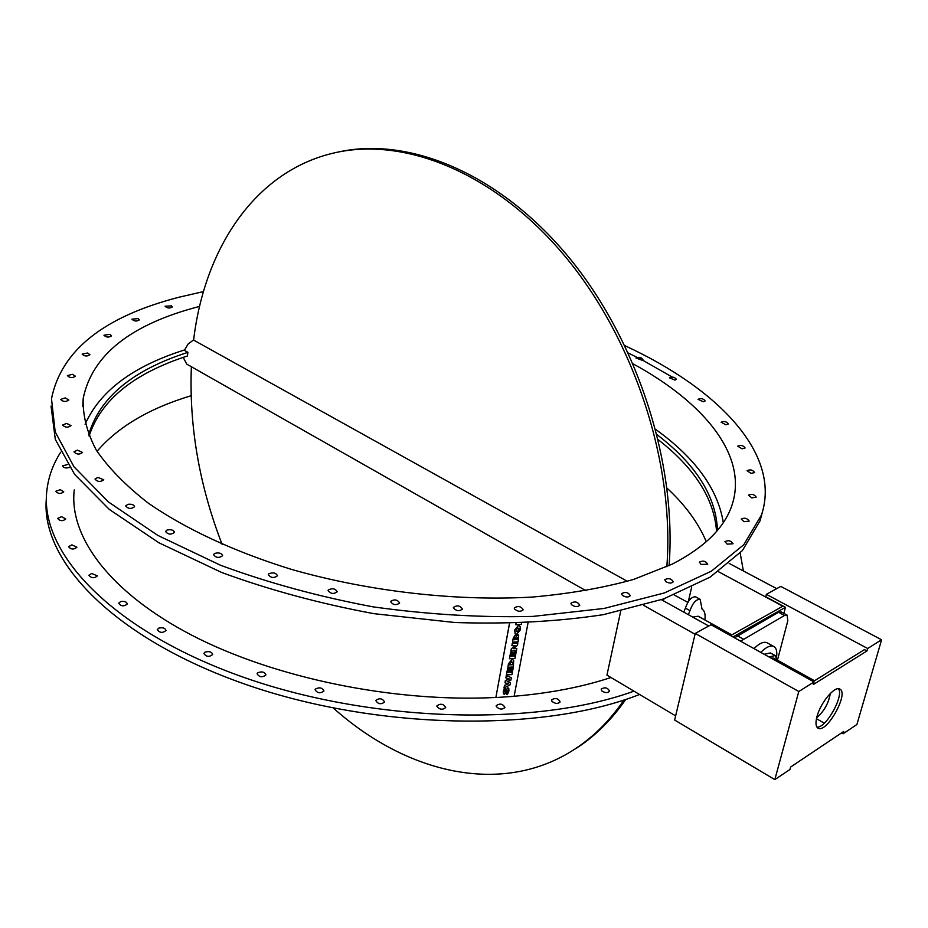 <?xml version="1.0" encoding="UTF-8"?>
<svg xmlns="http://www.w3.org/2000/svg" width="928" height="928" viewBox="0 0 928 928"><rect width="100%" height="100%" fill="white"/><g stroke="black" fill="none" stroke-linecap="round" stroke-linejoin="round"><path stroke-width="1.39" d="M514.472 638.302L515.365 637.652L515.156 639.682L514.205 639.74L514.472 638.302M514.216 639.682L515.121 639.624L515.353 637.629M516.548 638.186L517.511 637.316L517.302 639.566L516.281 639.624L516.548 638.186M516.293 639.566L517.267 639.508L517.499 637.304M512.534 642.153L513.23 638.186L515.202 635.042L513.265 638.244L512.534 642.153L518.091 641.84L518.682 635.112L517.894 634.706L516.188 636.388L515.237 635.1M515.202 635.042L515.922 635.413M516.177 636.26L517.894 634.706M517.859 634.648L518.648 635.054M509.449 658.741L510.62 652.222L511.92 652.21L510.655 652.28L509.449 658.741L514.97 658.416L516.212 651.85L514.947 651.92L514.158 656.154L513.277 656.2L513.984 652.465L512.72 652.535L512.012 656.27L511.142 656.328L511.92 652.21M511.154 656.27L512.012 656.27M511.989 656.224L512.72 652.535M512.685 652.488L513.984 652.465M513.288 656.142L514.158 656.154M514.124 656.096L514.947 651.92M514.912 651.862L516.212 651.85M509.785 663.833L511.618 661.838L512.604 662.29L512.523 664.715L509.588 664.889L509.785 663.833M509.6 664.831L512.488 664.657L512.604 662.29M507.86 667.302L508.463 663.81L512.012 659.402L508.498 663.856L507.86 667.302L513.37 666.965L513.694 660.272L512.047 659.46M512.012 659.402L513.718 660.307M505.888 677.904L506.294 675.48L511.351 677.753L506.328 675.538L505.888 677.904L509.449 678.971L505.389 680.549L504.983 682.799L508.532 683.855L504.484 685.432L504.02 687.892L509.982 685.015L510.435 682.637L507.164 681.593L510.899 680.131L511.351 677.753M507.233 681.57L510.435 682.637M504.484 685.432L504.02 687.892M504.449 685.374L508.428 683.832M505.389 680.549L504.983 682.799M505.354 680.491L509.344 678.936M503.463 693.796L503.301 691.209L504.53 687.926L503.324 691.267L503.498 693.854L504.461 694.353L507.454 690.165L506.294 693.877L507.372 694.654L508.927 690.884L508.764 688.286L507.813 687.799L504.588 691.917L505.656 688.762L504.565 687.984M504.53 687.926L505.656 688.762M504.716 691.94L507.813 687.799M507.778 687.741L508.73 688.228M507.639 690.246L506.294 693.877M506.433 674.934L507.593 668.485L508.857 668.404L507.628 668.531L506.433 674.934L511.943 674.598L513.161 668.09L511.908 668.16L511.119 672.359L510.249 672.406L510.945 668.705L509.681 668.786L508.996 672.487L508.126 672.545L508.88 668.462M508.138 672.487L508.996 672.487M508.962 672.429L509.681 668.786M509.646 668.728L510.945 668.705M510.261 672.348L511.119 672.359M511.084 672.301L511.908 668.16M511.873 668.114L513.161 668.09M511.885 645.656L512.256 643.44L517.801 643.127L512.279 643.498L511.885 645.656L514.982 645.482L511.258 649.02L510.887 651.038L516.42 650.714L516.826 648.556L513.741 648.73L517.453 645.192L517.836 643.185M513.81 648.672L516.826 648.556M511.258 649.02L510.887 651.038M511.224 648.974L514.889 645.482M517.94 627.954L519.054 629.776L517.221 631.829L516.13 629.938L517.94 627.954M516.328 631.365L517.186 631.771L519.054 629.776M519.019 629.729L518.868 628.43M515.063 633.325L514.704 629.996L518.392 625.518L514.738 630.042L515.121 633.418L516.757 634.265L520.422 629.741L520.063 626.412M518.358 625.46L520.005 626.319L518.392 625.518M515.968 623.442L515.771 624.764L521.35 624.474L521.571 623.268M516.014 623.442L515.771 624.764M528.009 623.001L514.112 696.336L495.865 697.543L509.437 623.593M509.495 623.593L495.865 697.543M60.668 452.238C52.989 464.197 48.384 477.015 46.852 490.692C39.278 551.858 110.049 629.045 239.134 675.7C367.906 722.448 534.308 727.39 633.952 691.151M743.363 570.952L740.184 553.03M120.768 601.53C124.549 601.042 126.718 601.843 127.298 603.954C124.027 606.645 121.139 606.413 118.633 603.258L120.768 601.53M91.663 573.458L97.44 575.882C94.25 578.492 91.408 578.283 88.902 575.279L91.663 573.458M71.92 544.875L76.92 547.253C73.822 549.759 71.027 549.573 68.544 546.696L71.92 544.875M61.561 516.687L65.795 518.972C62.779 521.362 60.053 521.188 57.594 518.439L61.561 516.687M60.262 489.671L63.777 491.817C60.842 494.102 58.174 493.928 55.773 491.295L60.262 489.671M69.565 467.399C65.992 468.466 63.638 467.967 62.489 465.914L67.651 464.499M601.843 690.919L601.17 689.121C604.836 686.917 607.643 687.602 609.592 691.186C607.759 693.146 605.172 693.054 601.843 690.919M551.905 701.301L551.592 699.909C555.292 697.566 558.134 698.227 560.152 701.893C557.914 704.062 555.164 703.865 551.905 701.301M496.306 706.556L496.236 705.616C499.937 703.146 502.837 703.76 504.913 707.472C502.234 709.839 499.357 709.537 496.306 706.556M436.891 706.312L436.926 705.86C440.614 703.273 443.538 703.83 445.695 707.554C442.517 710.106 439.582 709.688 436.891 706.312M375.794 700.454C379.494 697.81 382.429 698.332 384.621 702.009C380.967 704.7 378.021 704.19 375.782 700.501L375.794 700.454M315.276 689.156C319.29 686.987 322.178 687.602 323.942 690.989C320.346 693.738 317.388 693.297 315.068 689.666L315.276 689.156M257.613 672.846C261.777 671.153 264.55 671.849 265.942 674.911C262.404 677.695 259.446 677.324 257.068 673.786L257.613 672.846M204.868 652.21C209.02 650.969 211.642 651.711 212.709 654.46C209.252 657.244 206.306 656.931 203.87 653.498L204.868 652.21M158.804 628.117C162.818 627.282 165.23 628.059 166.031 630.483C162.667 633.232 159.744 632.966 157.261 629.671L158.804 628.117M514.124 696.255C550.385 693.146 582.656 686.894 610.937 677.498M74.252 489.868C68.788 536.314 109.434 592.331 191.794 635.204C274.12 677.939 393.449 702.624 495.83 697.473M628.36 353.046L642.304 360.018M642.756 360.25L672.127 377.012M762.422 512.024L760.044 520.805L742.435 550.536L710.152 577.123L663.416 599.001L603.513 614.638C557.763 621.609 508.208 624.242 454.859 622.514L373.891 613.663C319.882 603.641 269.143 589.906 221.664 572.483L158.92 542.787L109.318 509.426L74.588 474.347L55.297 439.373L51.052 406.07M662.546 600.323L664.518 598.606M674.18 594.952L687.822 602.376M675.63 715.871L606.947 675.132L620.704 611.146M688.298 601.622L691.662 587.262M625.727 699.434C611.842 719.467 595.776 735.486 577.529 747.492L568.47 753.037M191.365 366.734C189.057 426.265 199.3 485.472 222.105 544.353M333.407 708.099C406.998 773.964 502.941 796.63 575.337 748.757C593.792 736.612 610.009 720.36 623.987 700.002M666.838 566.73C674.853 463.107 634.16 338.5 563.934 255.003C493.58 171.46 402.497 135.848 331.98 153.445C254.458 172.364 204.404 248.762 193.616 340.1L627.328 581.311M338.407 152.006C408.993 136.358 499.09 173.246 568.284 256.638C637.339 339.996 677.046 463.142 669.065 565.674M816.686 717.727C824.122 711.254 828.669 703.157 830.316 693.436M783.882 613.362L785.459 607.318L765.751 596.762L766.377 594.326L780.796 586.403L881.6 639.786L856.892 724.513L843.053 733.804L841.522 732.923M824.308 723.167L816.466 718.736M843.053 733.804L843.738 731.438L790.61 767.05L789.948 769.474L774.822 779.624L674.644 720.047L695.246 633.418L711.01 624.753L814.065 681.964L813.369 684.504L866.949 650.969L864.432 649.623L813.299 681.535M866.949 650.969L867.657 648.498L766.377 594.326M867.657 648.498L881.6 639.786M774.822 779.624L798.788 691.511L695.246 633.418M798.788 691.511L814.065 681.964M817.023 716.439C820.607 702.531 834.898 685.502 839.863 689.121C849.317 693.228 826.407 734.06 817.974 728.132C815.7 726.589 815.376 722.692 817.023 716.439M816.918 727.111C825.897 728.48 844.294 695.687 838.436 688.75M776.701 588.654L729.199 563.435M695.049 634.23L643.58 605.334M657.059 434.675C695.954 464.429 716.091 496.318 717.472 530.352M655.713 429.42C695.362 458.038 717.889 489.091 723.295 522.603M716.544 531.419C714.224 498.858 694.805 468.292 658.288 439.721M706.289 541.732C698.436 522.998 685.351 505.122 667.023 488.128M191.122 395.722C149.35 408.297 117.984 426.834 97.034 451.321M586.02 590.742L186.76 364.124L183.222 357.396M184.37 350.355L188.164 343.928L193.65 339.892M85.109 424.305C99.911 391.094 132.866 366.374 183.964 350.123L187.908 352.338L187.375 356.004C133.702 373.358 100.932 400.038 89.088 436.056M633.174 363.904C704.456 402.682 748.014 455.903 732.18 504.554C724.849 527.417 704.862 547.276 672.208 564.131L633.43 579.49C603.409 587.842 569.873 593.688 532.823 597.029C456.518 601.448 369.46 591.612 291.752 569.479C234.633 551.847 185.426 528.902 148.294 503.162C125.814 485.657 108.437 467.909 96.164 449.906C86.861 432.054 82.546 414.851 83.218 398.286C92.232 354.774 131.022 324.15 199.59 306.402M639.566 694.48C542.381 732.749 375.736 730.127 244.806 684.11C113.576 638.209 39.997 560.268 46.4 498.174M203.464 291.601L179.313 297.146C103.901 316.529 61.294 350.378 51.492 398.715L55.181 431.891L73.985 466.807L108.356 501.909L157.76 535.375L220.481 565.233C268.018 582.807 318.896 596.681 373.137 606.866C427.936 614.533 481.203 617.712 532.939 616.401L604.058 608.455L664.344 592.957L711.358 571.184L743.827 544.666L761.494 514.982C781.608 454.558 718.864 389.041 624.892 345.68M127.855 504.333C131.73 503.916 133.968 504.716 134.572 506.711C131.231 509.217 128.261 508.962 125.674 505.946L127.855 504.333M97.823 477.398L103.762 479.764C100.502 482.189 97.591 481.957 95.004 479.08L97.823 477.398M77.43 450.138L82.569 452.446C79.402 454.778 76.537 454.558 73.973 451.808L77.43 450.138M66.665 423.412L71.027 425.616C67.941 427.831 65.146 427.634 62.617 425.012L66.665 423.412M65.227 397.926L68.834 400.003C65.83 402.102 63.092 401.905 60.622 399.4L65.227 397.926M72.477 374.309L75.4 376.211C72.477 378.206 69.809 378.009 67.384 375.608L72.477 374.309M87.65 353.011L89.935 354.728C87.093 356.607 84.483 356.398 82.14 354.09L87.65 353.011M109.84 334.358L111.569 335.878C108.785 337.653 106.256 337.432 103.959 335.205L109.84 334.358M138.098 318.594L139.362 319.905C136.625 321.587 134.154 321.355 131.938 319.197L138.098 318.594M171.471 305.857L172.341 306.959C169.662 308.56 167.249 308.305 165.091 306.217L171.471 305.857M641.863 360.157L636.028 358.011C638.812 356.77 641.109 357.257 642.918 359.461L641.863 360.157M674.981 380.097L669.436 377.8C672.29 376.536 674.621 377.058 676.431 379.332L674.981 380.097M703.273 401.754L698.065 399.307C701 398.019 703.366 398.564 705.176 400.942L703.273 401.754M725.916 424.792L721.091 422.228C724.118 420.906 726.531 421.486 728.352 423.957L725.916 424.792M742.075 448.827L737.702 446.171C740.811 444.802 743.282 445.417 745.114 447.992L742.075 448.827M750.961 473.373L747.063 470.67C750.276 469.243 752.805 469.881 754.65 472.584L750.961 473.373M751.831 497.872L748.444 495.192C751.761 493.684 754.348 494.357 756.216 497.176L751.831 497.872M744.047 521.71L741.217 519.077C744.627 517.499 747.284 518.184 749.174 521.142L744.047 521.71M727.192 544.144L724.93 541.639C728.434 539.957 731.148 540.664 733.074 543.75L727.192 544.144M701.104 564.421L699.399 562.113C702.995 560.315 705.767 561.022 707.728 564.236L701.104 564.421M665.968 581.74L664.784 579.698C668.45 577.784 671.28 578.492 673.287 581.81C671.802 583.457 669.355 583.434 665.968 581.74M622.352 595.347L621.644 593.63C625.356 591.588 628.244 592.273 630.309 595.706C628.465 597.539 625.808 597.423 622.352 595.347M571.323 604.546L570.987 603.223C574.734 601.042 577.668 601.715 579.791 605.218C577.541 607.248 574.722 607.016 571.323 604.546M514.367 608.814L514.286 607.921C518.044 605.624 521.026 606.251 523.218 609.8C520.492 612.016 517.546 611.68 514.367 608.814M453.386 607.817L453.421 607.388C457.168 604.975 460.184 605.555 462.446 609.116C459.209 611.482 456.193 611.053 453.386 607.817M390.572 601.46C394.342 599.001 397.37 599.534 399.655 603.049C395.943 605.555 392.904 605.033 390.572 601.506L390.572 601.46M328.303 589.941C332.398 587.946 335.379 588.561 337.224 591.797C333.558 594.361 330.507 593.908 328.094 590.428L328.303 589.941M268.911 573.713C273.168 572.17 276.034 572.854 277.484 575.778C273.888 578.388 270.837 577.982 268.366 574.594L268.911 573.713M214.554 553.459C218.822 552.334 221.514 553.076 222.627 555.686C219.101 558.285 216.073 557.937 213.544 554.666L214.554 553.459M167.075 530.016C171.193 529.273 173.675 530.05 174.51 532.347C171.077 534.911 168.072 534.621 165.509 531.466L167.075 530.016M704.874 619.939C705.605 614.348 704.654 610.752 702.044 609.139L700.141 599.326C696.104 599.186 692.717 602.956 689.98 610.659L688.356 614.684M692.752 617.12L698.158 616.215L731.844 634.891M683.785 612.132L685.398 608.118C688.124 600.428 691.511 596.658 695.559 596.82L700.141 599.326M88.636 434.965C99.447 397.636 132.542 370.098 187.908 352.338M785.459 607.318L732.981 636.956M734.535 637.814L778.534 612.271L781.156 611.9L787.118 615.113L784.508 615.484L740.579 641.167M730.568 635.61L782.814 606.193L718.423 571.694M708.725 626.006L661.42 599.697M777.444 660.179L787.802 620.844L787.118 615.113M776.574 657.094C777.281 651.584 776.388 648.069 773.894 646.549C770.646 645.018 766.261 646.955 760.751 652.361M764.196 654.286L770.391 652.941L775.182 655.586L768.999 656.954M753.942 648.591C759.464 643.208 763.86 641.283 767.131 642.814L773.894 646.549M777.281 660.086L775.182 655.586M770.971 658.045L773.778 658.149L814.54 680.758M689.98 610.659L685.398 608.118M778.534 612.271L784.508 615.484M737.145 635.668L743.189 639.021M575.337 748.757L577.529 747.492M83.218 398.286L82.743 406.325M761.494 514.982L760.044 520.805"/></g></svg>
